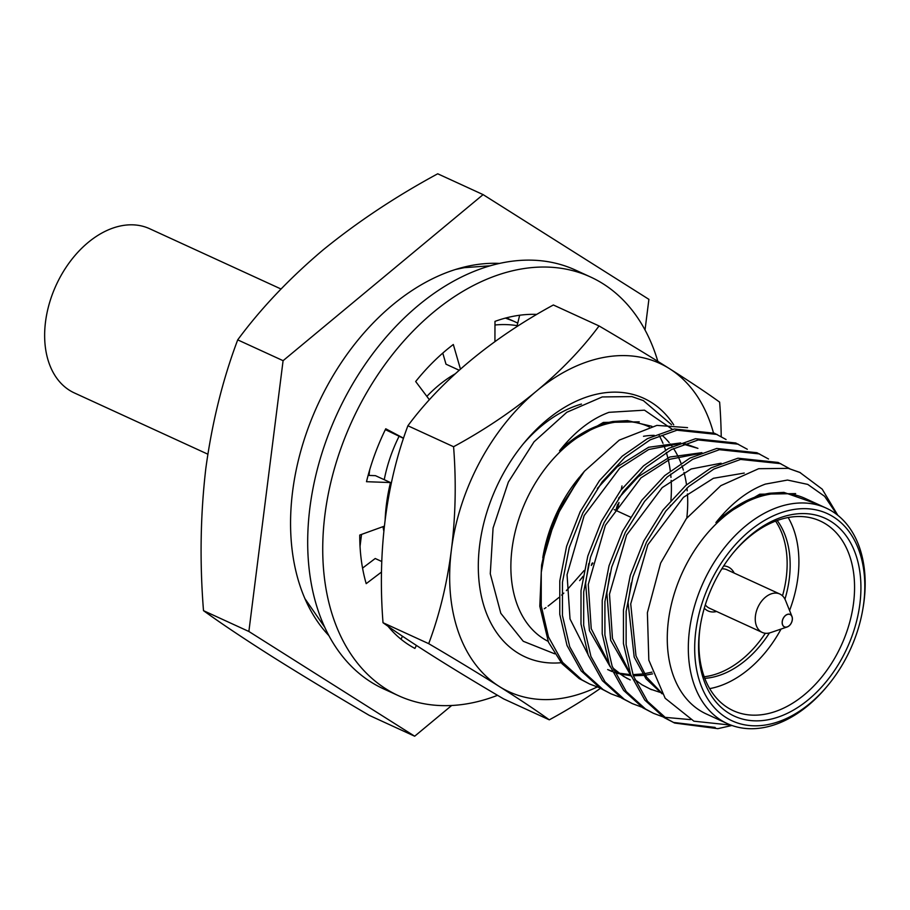 <?xml version="1.0" encoding="UTF-8"?>
<svg xmlns="http://www.w3.org/2000/svg" width="910" height="910" viewBox="0 0 910 910"><rect width="100%" height="100%" fill="white"/><g stroke="black" fill="none" stroke-linecap="round" stroke-linejoin="round"><path stroke-width="1.36" d="M483.096 194.615L437.721 173.787C395.679 196.537 357.425 221.96 322.936 250.045C289.289 278.517 260.886 308.456 237.703 339.862C222.7 379.675 212.075 422.547 205.819 468.479C200.416 514.787 199.643 562.187 203.499 610.655C221.096 623.407 243.8 638.592 271.624 656.235C300.277 674.276 332.844 693.989 369.301 715.385L414.676 736.213L248.874 631.483L283.09 360.678L483.096 194.615L648.898 299.345L645.031 329.977M517.107 325.666A158.067 107.562 114.6 0 0 494.972 325.007M686.868 517.369A118.55 80.671 114.6 0 0 687.459 493.948M687.221 490.82A118.55 80.671 114.6 0 0 686.936 488.078M686.527 484.837A118.55 80.671 114.6 0 0 683.99 472.392M683.353 470.14A118.55 80.671 114.6 0 0 681.931 465.704M681.044 463.292A118.55 80.671 114.6 0 0 673.525 448.493M672.217 446.582A118.55 80.671 114.6 0 0 670.238 443.921M669.157 442.578A118.55 80.671 114.6 0 0 662.707 435.856M649.274 426.915L648.728 426.665A118.55 80.671 114.6 0 0 613.42 422.49A118.55 80.671 114.6 0 0 517.449 523.364A118.55 80.671 114.6 0 0 548.127 641.345M672.388 429.361L644.496 410.171L608.983 412.332C591.227 418.884 574.745 431.693 559.525 450.768C575.916 434.98 593.741 425.22 612.999 421.489L627.479 420.613L651.901 426.312M554.747 653.835L523.261 641.277L500.807 613.306L490.274 573.778L493.072 528.039L508.349 482.084L534.056 441.782L566.816 412.275L602.249 396.942L631.859 396.589L643.381 400.616L631.859 396.589M654.244 435.344A118.55 80.671 114.6 0 0 643.495 436.288M862.885 608.836L863.181 607.129A118.55 80.671 114.6 0 0 864.045 601.214A118.55 80.671 114.6 0 0 826.189 508.099L805.134 498.43A118.55 80.671 114.6 0 0 769.826 494.255A118.55 80.671 114.6 0 0 673.457 596.46A118.55 80.671 114.6 0 0 706.251 713.94L727.306 723.598A118.55 80.671 114.6 0 0 762.603 727.772A118.55 80.671 114.6 0 0 826.496 687.061L827.611 685.719A114.034 77.6 114.6 0 0 862.885 608.836A114.034 77.6 114.6 0 0 863.726 603.148A114.034 77.6 114.6 0 0 793.349 509.566A114.034 77.6 114.6 0 0 695.775 631.301A114.034 77.6 114.6 0 0 734.063 721.687A114.034 77.6 114.6 0 0 827.611 685.719M837.052 514.685L824.619 496.325L807.761 484.404L787.503 480.059L765.39 484.097C747.633 490.649 731.151 503.469 715.931 522.533C733.005 506.267 750.83 496.507 769.394 493.254L783.885 492.378L817.931 504.311M730.992 725.134L693.898 721.186L665.164 698.254L648.83 660.159L647.385 612.726L660.637 563.108L686.39 518.575L720.834 485.656L758.656 468.707L788.265 468.354L800.413 472.677M826.189 508.099A118.55 80.671 114.6 0 0 790.881 503.912A118.55 80.671 114.6 0 0 689.45 630.482A118.55 80.671 114.6 0 0 727.306 723.598M733.517 552.529A104.331 70.991 -65.4 0 1 789.186 517.346A104.331 70.991 -65.4 0 1 820.251 521.02A104.331 70.991 -65.4 0 1 853.569 602.966A104.331 70.991 -65.4 0 1 764.298 714.339A104.331 70.991 -65.4 0 1 733.232 710.664A104.331 70.991 -65.4 0 1 699.927 628.73A104.331 70.991 -65.4 0 1 700.541 624.374M859.893 603.785A108.847 74.063 -65.4 0 1 766.766 719.992A108.847 74.063 -65.4 0 1 699.608 630.664A108.847 74.063 -65.4 0 1 700.404 625.238A108.847 74.063 -65.4 0 1 734.074 551.847A108.847 74.063 -65.4 0 1 823.357 517.517A108.847 74.063 -65.4 0 1 859.893 603.785M704.761 678.348A92.581 63.006 114.6 0 0 710.05 677.722A92.581 63.006 114.6 0 0 769.439 632.951M704.169 676.756A92.581 63.006 114.6 0 0 707.047 676.346A92.581 63.006 114.6 0 0 765.333 633.258M788.083 614.284A6.779 4.607 -65.4 0 1 791.905 616.514A6.779 4.607 -65.4 0 1 787.127 626.91A6.779 4.607 -65.4 0 1 786.467 627.07A6.779 4.607 -65.4 0 1 782.282 621.519A6.779 4.607 -65.4 0 1 788.083 614.284M687.539 427.643L656.906 425.391L619.266 440.122L584.402 471.266L561.993 504.902L546.569 543.179L541.587 565.076L539.801 606.265L548.514 642.267L561.948 663.629L579.192 678.598L589.782 684.104L581.877 679.838L562.619 662.4L548.48 636.966L541.234 605.832L541.257 572.379L546.569 543.179M620.586 697.413L611.008 693.841L600.407 688.335L581.149 670.897L567.021 645.474L559.764 614.33L559.786 580.887L566.589 546.307L580.182 511.67L599.474 480.639L622.258 456.149L647.476 438.62L674.276 428.985L714.475 433.24L726.078 439.519M611.008 693.841L603.103 689.575L583.845 672.137L569.705 646.703L562.46 615.569L562.471 582.116L569.273 547.536L582.866 512.899L602.17 481.868L624.942 457.377L650.172 439.86L676.96 430.214L717.171 434.468M641.812 707.15L632.222 703.578L621.632 698.072L602.374 680.635L588.235 655.211L580.99 624.067L581.012 590.624L587.814 556.044L601.396 521.407L620.7 490.376L643.484 465.886L668.702 448.357L695.49 438.722L735.701 442.977L747.303 449.256M632.222 703.578L624.317 699.312L605.07 681.874L590.931 656.44L583.674 625.307L583.697 591.864L590.499 557.273L604.092 522.636L623.384 491.605L646.168 467.114L671.387 449.597L698.186 439.951L738.397 444.205M663.037 716.887L653.448 713.315L642.858 707.809L623.6 690.371L609.461 664.948L602.215 633.804L602.227 600.361L609.029 565.781L622.622 531.144L641.925 500.113L664.698 475.623L689.928 458.094L716.716 448.459L756.927 452.714L768.529 458.993M653.448 713.315L645.543 709.049L626.285 691.611L612.146 666.188L604.9 635.043L604.922 601.601L611.725 567.01L625.318 532.373L644.61 501.342L667.394 476.851L692.612 459.334L719.412 449.688L759.611 453.942M731.947 725.475L717.842 728.66L674.674 723.052L664.072 717.558L644.815 700.109L630.687 674.685L623.43 643.541L623.452 610.098L630.255 575.518L643.848 540.881L663.14 509.85L685.924 485.36L711.142 467.831L737.942 458.196L778.141 462.451L789.743 468.73M674.674 723.052L666.768 718.786L647.51 701.348L633.371 675.925L626.125 644.78L626.137 611.338L632.939 576.758L646.532 542.11L665.836 511.079L688.608 486.6L713.838 469.071L740.626 459.436L780.837 463.679M599.371 687.676L589.782 684.104M690.394 719.617L664.482 717.296M715.158 727.431L673.332 722.415M621.985 485.951L621.268 489.625M617.583 504.504L615.786 510.351M584.174 570.502L566.373 590.647M563.825 593.081L561.641 595.094M558.899 597.517L548.048 606.128M546.023 607.562L544.26 608.779M671.5 424.674L643.381 400.616M837.814 515.299L822.219 489.171L799.788 472.392L788.265 468.354M579.681 476.92A118.55 80.671 114.6 0 0 579.602 477.011A118.55 80.671 114.6 0 0 542.929 556.943A118.55 80.671 114.6 0 0 542.792 557.784M580.534 475.907L552.381 523.25L542.929 556.943M541.575 565.076L556.101 515.606L580.716 475.68L584.402 471.266M499.545 263.422A212.269 144.44 114.6 0 0 292.588 491.616A212.269 144.44 114.6 0 0 328.794 635.533M782.509 595.834A92.581 63.006 114.6 0 0 775.582 521.111M784.955 599.155A92.581 63.006 114.6 0 0 777.185 520.52M709.663 688.631A104.331 70.991 114.6 0 0 781.053 629.06M789.573 610.496A104.331 70.991 114.6 0 0 788.174 517.528M383.872 531.383A118.55 80.671 -65.4 0 1 382.996 526.651M384.248 479.695A118.55 80.671 -65.4 0 1 399.069 436.322M426.858 396.385A118.55 80.671 -65.4 0 1 455.364 373.737M369.688 469.878L368.994 475.429M361.543 534.409L360.041 546.284M451.678 705.489L414.676 736.213M203.499 610.655L248.874 631.483M237.703 339.862L283.09 360.678M661.388 692.669L646.623 677.177L635.999 655.928L630.721 603.91L647.84 544.783L683.456 497.326L713.429 478.285L744.255 473.063M630.334 673.764L612.464 638.456L609.495 594.173L626.615 535.034L662.23 487.589L691.179 468.98L721.107 463.201M630.209 679.929L623.43 676.278L612.839 667.951M609.12 664.027L591.238 628.719L588.269 584.436L605.4 525.298L641.004 477.852L669.953 459.243L699.881 453.464M652.572 673.855L645.27 675.186M643.575 675.391L633.326 675.8M630.596 675.664L620.085 674.037M618.641 673.662L614.773 672.49M612.214 671.569L608.983 670.192M587.894 654.29L570.024 618.982L567.055 574.699L584.174 515.56L619.79 468.115L648.739 449.506L678.667 443.727M683.399 444.16L697.924 448.357L684.775 443.648M715.931 522.533L723.245 515.583L759.748 494.21L795.647 493.607M662.116 693.83L646.009 678.746L634.202 657.111L628.059 602.693L631.233 583.026M659.875 692.294L650.115 689.041M651.435 689.666L641.994 684.798L634.827 679.577M631.358 676.414L610.644 640.287L606.845 592.956L610.007 573.289M627.559 678.712L613.613 669.84M610.132 666.677L589.418 630.55L585.619 583.219L588.781 563.552M618.595 498.179L638.354 476.635L669.828 457.013L701.906 452.668M652.004 672.137L644.337 673.718M642.619 673.969L632.894 674.617M629.504 674.538L618.891 673.15M617.435 672.82L614.568 672.046M612.077 671.261L607.664 669.567M597.369 488.442L617.139 466.898L648.603 447.265L680.68 442.931M548.309 536.149L552.381 523.25M559.525 450.768L566.839 443.818L603.341 422.445L639.241 421.842M494.926 341.659L494.983 321.378A180.646 122.93 -65.4 0 1 516.05 315.781A180.646 122.93 -65.4 0 1 536.604 314.394L536.582 314.462M516.88 326.622L519.667 315.247M459.22 370.268L446.002 364.193L442.772 353.091M460.471 369.153L453.316 344.503A180.646 122.93 -65.4 0 0 415.677 381.517L429.361 399.706M403.437 438.336L385.351 429.622M403.494 438.165L385.76 428.781A180.646 122.93 -65.4 0 0 366.491 481.697L390.492 482.562L375.455 475.668L368.118 475.395M390.492 482.562A146.783 99.884 114.6 0 0 385.135 520.19M384.429 526.139L359.746 535.057A180.646 122.93 -65.4 0 0 366.195 583.651L381.472 572.072M381.768 561.515L375.216 558.501L362.567 568.102M388.013 626.285A180.646 122.93 -65.4 0 0 414.914 648.432L416.405 645.417M401.014 639.218L402.482 636.226M575.529 270.099A230.332 156.736 114.6 0 0 506.938 261.978A230.332 156.736 -65.4 0 0 319.717 460.54A230.332 156.736 -65.4 0 0 383.406 688.79L398.455 695.684A230.332 156.736 -65.4 0 1 334.755 467.444A230.332 156.736 -65.4 0 1 521.976 268.882A230.332 156.736 114.6 0 1 590.567 277.004L575.529 270.099M497.554 695.32A230.332 156.736 114.6 0 1 467.035 703.805A230.332 156.736 -65.4 0 1 398.455 695.684M657.839 361.372A230.332 156.736 114.6 0 0 590.567 277.004M600.429 688.358A361.304 216.318 160.7 0 1 549.287 719.833A361.304 24.035 -151.8 0 0 499.237 686.458A180.646 122.93 114.6 0 0 562.869 698.152A180.646 122.93 114.6 0 0 597.165 686.993M599.053 325.951A361.304 24.035 28.2 0 1 669.589 368.732A180.646 122.93 114.6 0 0 605.958 357.038A180.646 122.93 114.6 0 0 536.559 391.038A361.304 216.318 -19.3 0 0 599.053 325.951L553.36 304.986A361.304 216.318 -19.3 0 0 470.39 360.678A361.304 216.318 -19.3 0 0 407.896 425.766A361.304 240.354 -99.5 0 0 385.214 519.542A361.304 240.354 -99.5 0 0 383.019 622.713A361.304 24.035 -151.8 0 0 433.069 656.087A361.304 24.035 -151.8 0 0 503.605 698.88L549.287 719.833M579.647 580.614A142.267 96.813 114.6 0 0 583.037 576.314M591.557 564.257A142.267 96.813 114.6 0 0 592.421 562.903M616.4 510.635A142.267 96.813 114.6 0 0 618.459 503.241M581.285 578.692A128.719 87.587 114.6 0 0 582.98 576.621M591.284 565.474A128.719 87.587 114.6 0 0 592.865 563.119M616.855 510.84A128.719 87.587 114.6 0 0 618.993 502.491M561.197 662.719A142.267 96.813 -65.4 0 1 480.696 538.06A142.267 96.813 -65.4 0 1 524.706 442.146A142.267 96.813 -65.4 0 1 601.385 393.279A142.267 96.813 -65.4 0 1 673.718 424.834M659.238 435.583A128.719 87.587 -65.4 0 1 662.969 443.307M663.629 444.888A128.719 87.587 -65.4 0 1 665.54 450.086M666.302 452.441A128.719 87.587 -65.4 0 1 670.295 470.971M670.67 474.076A128.719 87.587 -65.4 0 1 670.977 477.454M671.182 480.412A128.719 87.587 -65.4 0 1 670.909 500.363M670.442 505.3A128.719 87.587 -65.4 0 1 670.306 506.438M523.011 444.205A128.719 87.587 -65.4 0 1 581.445 404.063M713.417 432.762A180.646 122.93 -65.4 0 0 669.589 368.732A361.304 24.035 28.2 0 1 719.628 402.118A361.304 240.354 80.5 0 1 721.22 436.516M453.578 446.73A361.304 216.318 -19.3 0 0 536.559 391.038A180.646 122.93 -65.4 0 0 451.383 549.902A180.646 122.93 -65.4 0 0 499.237 686.458A361.304 24.035 -151.8 0 0 428.701 643.666A361.304 240.354 -99.5 0 0 451.383 549.902A361.304 240.354 -99.5 0 0 453.578 446.73L407.896 425.766M428.701 643.666L383.019 622.713M207.821 454.181L74.347 392.927A90.329 61.47 -65.4 0 1 45.5 321.992A90.329 61.47 -65.4 0 1 149.684 228.74L281.008 289.005M716.591 611.486A24.172 16.448 -65.4 0 1 704.294 608.164M787.161 626.979L770.668 632.598A21.123 14.378 -65.4 0 1 762.193 632.404A21.123 14.378 -65.4 0 1 755.448 615.82A21.123 14.378 -65.4 0 1 779.813 594.014A21.123 14.378 -65.4 0 1 785.478 600.327L791.984 616.48A6.87 4.675 -65.4 0 1 792.326 619.824A6.87 4.675 -65.4 0 1 787.161 626.979A6.87 4.675 -65.4 0 1 782.213 621.53A6.87 4.675 -65.4 0 1 786.649 614.682A6.87 4.675 -65.4 0 1 791.984 616.48M762.193 632.404L709.311 608.142A21.123 14.378 -65.4 0 1 705.307 604.843M721.812 568.864A21.123 14.378 -65.4 0 1 726.931 569.751L779.813 594.014M723.678 565.94A24.172 16.448 -65.4 0 1 734.199 573.084M506.335 317.852L517.745 323.084M513.308 321.048L505.437 318.09M490.308 265.777L464.305 267.665L455.955 269.383M304.896 598.609L324.563 627.001M630.391 517.051L614.205 509.623"/></g></svg>
